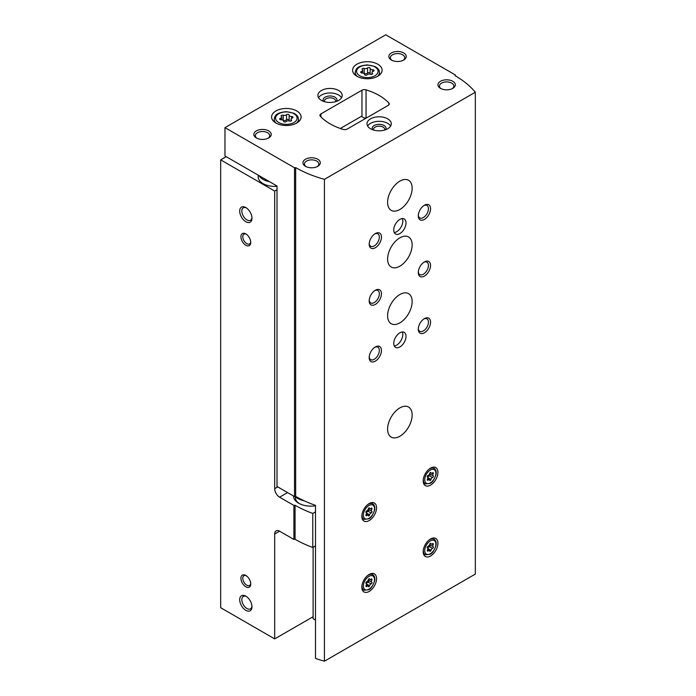 <?xml version="1.0" encoding="UTF-8"?>
<svg xmlns="http://www.w3.org/2000/svg" width="696" height="696" viewBox="0 0 696 696"><rect width="100%" height="100%" fill="white"/><g stroke="black" fill="none" stroke-linecap="round" stroke-linejoin="round"><path stroke-width="1.04" d="M258.199 175.148L258.199 176.88A16.486 9.518 0 0 0 263.027 183.614A16.486 9.518 0 0 0 277.017 186.302M226.2 156.678L220.675 159.871L274.685 191.052L277.017 189.704M220.675 159.871L220.675 607.721L274.685 638.902L313.104 616.726M245.845 586.815A6.943 4.011 -120 0 0 250.751 583.979A6.943 4.011 -120 0 0 245.845 575.479A6.943 4.011 -120 0 0 240.929 578.315A6.943 4.011 -120 0 0 245.845 586.815M245.845 245.262A6.943 4.011 -120 0 0 250.751 242.425A6.943 4.011 -120 0 0 245.845 233.926A6.943 4.011 -120 0 0 240.929 236.753A6.943 4.011 -120 0 0 245.845 245.262M245.845 610.34A8.683 5.011 -120 0 0 251.978 606.799A8.683 5.011 -120 0 0 245.845 596.168A8.683 5.011 -120 0 0 239.702 599.717A8.683 5.011 -120 0 0 245.845 610.34M245.845 221.737A8.683 5.011 -120 0 0 251.978 218.187A8.683 5.011 -120 0 0 245.845 207.565A8.683 5.011 -120 0 0 239.702 211.106A8.683 5.011 -120 0 0 245.845 221.737M274.685 191.052L274.685 488.67A6.943 4.011 -120 0 0 279.592 497.179L293.895 505.435L295.06 505.252L295.06 539.269L293.895 539.443L279.592 531.187A6.943 4.011 -120 0 0 276.121 530.848A6.943 4.011 -120 0 0 274.685 534.023L274.685 638.902M293.895 539.443L293.895 505.435M295.06 539.269A104.148 60.126 0 0 0 312.765 547.474L312.765 513.457A104.148 60.126 180 0 1 295.06 505.252M315.497 511.873L312.765 513.457M315.497 545.89L312.765 547.474M293.538 496.013A17.357 10.022 0 0 0 298.619 503.199A17.357 10.022 0 0 0 315.497 505.774M365.261 118.633L361.337 116.362L340.335 128.482M295.461 496.935A15.477 8.935 0 0 0 295.417 497.649A15.477 8.935 0 0 0 299.324 503.582M259.043 175.644A16.486 9.518 0 0 0 263.027 179.359A16.486 9.518 0 0 0 269.456 181.656M246.401 207.913A7.178 4.141 -120 0 0 243.313 207.817A7.178 4.141 -120 0 0 242.217 213.568A7.178 4.141 -120 0 0 246.906 219.893A7.178 4.141 -120 0 0 250.49 220.249A7.178 4.141 -120 0 0 251.952 217.535M246.401 596.524A7.178 4.141 -120 0 0 243.313 596.428A7.178 4.141 -120 0 0 242.217 602.179A7.178 4.141 -120 0 0 246.906 608.504A7.178 4.141 -120 0 0 250.49 608.861A7.178 4.141 -120 0 0 251.952 606.146M246.332 234.23A5.629 3.245 -120 0 0 243.957 234.178A5.629 3.245 -120 0 0 243.095 238.693A5.629 3.245 -120 0 0 246.775 243.652A5.629 3.245 -120 0 0 249.586 243.931A5.629 3.245 -120 0 0 250.725 241.843M246.332 575.792A5.629 3.245 -120 0 0 243.957 575.74A5.629 3.245 -120 0 0 243.095 580.247A5.629 3.245 -120 0 0 246.775 585.206A5.629 3.245 -120 0 0 249.586 585.484A5.629 3.245 -120 0 0 250.725 583.405M370.142 68.33A1.375 0.792 0 0 0 370.142 68.304A1.375 0.792 0 0 0 369.106 67.538A1.375 0.792 0 0 0 367.566 67.93A2.401 1.383 0 0 1 364.191 68.452A1.375 0.792 0 0 0 362.807 68.434A1.375 0.792 0 0 0 362.103 69.121A1.375 0.792 0 0 0 362.303 69.539A2.401 1.383 0 0 1 362.66 70.27A2.401 1.383 0 0 1 361.398 71.488A1.375 0.792 0 0 0 360.685 72.184A1.375 0.792 0 0 0 362.094 72.976A2.401 1.383 0 0 1 364.565 74.359A2.401 1.383 0 0 1 364.556 74.402A1.375 0.792 0 0 0 364.556 74.42A1.375 0.792 0 0 0 365.591 75.194A1.375 0.792 0 0 0 367.14 74.803A2.401 1.383 0 0 1 370.507 74.281A1.375 0.792 0 0 0 371.899 74.298A1.375 0.792 0 0 0 372.604 73.602A1.375 0.792 0 0 0 372.395 73.184A2.401 1.383 0 0 1 372.038 72.462A2.401 1.383 0 0 1 373.3 71.244A1.375 0.792 0 0 0 374.022 70.548A1.375 0.792 0 0 0 372.612 69.757A2.401 1.383 0 0 1 370.142 68.365A2.401 1.383 0 0 1 370.142 68.33M289.136 115.101A1.375 0.792 0 0 0 289.136 115.075A1.375 0.792 0 0 0 288.1 114.309A1.375 0.792 0 0 0 286.561 114.701A2.401 1.383 0 0 1 283.185 115.223A1.375 0.792 0 0 0 281.802 115.205A1.375 0.792 0 0 0 281.097 115.893A1.375 0.792 0 0 0 281.297 116.31A2.401 1.383 0 0 1 281.654 117.032A2.401 1.383 0 0 1 280.392 118.259A1.375 0.792 0 0 0 279.679 118.955A1.375 0.792 0 0 0 281.088 119.747A2.401 1.383 0 0 1 283.559 121.13A2.401 1.383 0 0 1 283.55 121.165A1.375 0.792 0 0 0 283.55 121.191A1.375 0.792 0 0 0 284.586 121.957A1.375 0.792 0 0 0 286.134 121.565A2.401 1.383 0 0 1 289.501 121.043A1.375 0.792 0 0 0 290.893 121.061A1.375 0.792 0 0 0 291.589 120.373A1.375 0.792 0 0 0 291.389 119.956A2.401 1.383 0 0 1 291.032 119.234A2.401 1.383 0 0 1 292.294 118.007A1.375 0.792 0 0 0 293.016 117.311A1.375 0.792 0 0 0 291.598 116.519A2.401 1.383 0 0 1 289.136 115.136A2.401 1.383 0 0 1 289.136 115.101M315.497 620.092L313.104 618.709L313.104 547.274M224.973 127.629L224.973 155.974L277.017 186.015L277.017 486.478L294.512 496.579L295.67 496.396A104.148 60.126 180 0 0 315.497 505.357L315.497 658.425A104.148 60.126 0 0 0 324.432 661.2L475.325 574.087L475.325 92.22A104.148 60.126 0 0 0 454.984 75.62L455.297 74.942L385.758 34.8L224.973 127.629L294.512 167.771L295.67 167.597A104.148 60.126 0 0 0 324.432 179.333L475.325 92.22M294.512 496.579L294.512 167.771M295.67 496.396L295.67 167.597M324.432 661.2L324.432 179.333M455.297 75.794L455.297 74.942M388.229 105.374A3.471 2.001 0 0 0 389.247 103.956A3.471 2.001 0 0 0 388.838 103.008A55.541 32.068 0 0 0 366.053 89.854A3.471 2.001 0 0 0 361.964 90.21L320.943 113.892A3.471 2.001 0 0 0 319.925 115.31A3.471 2.001 0 0 0 320.334 116.249A55.541 32.068 0 0 0 343.119 129.404A3.471 2.001 0 0 0 347.208 129.056L388.229 105.374M430.563 485.129A10.414 6.012 -60 0 1 425.352 485.643A10.414 6.012 -60 0 1 425.352 473.619A10.414 6.012 -60 0 1 435.766 467.608A10.414 6.012 -60 0 1 437.366 475.951A10.414 6.012 -60 0 1 430.563 485.129M430.563 555.991A10.414 6.012 -60 0 1 425.352 556.504A10.414 6.012 -60 0 1 425.352 544.481A10.414 6.012 -60 0 1 435.766 538.469A10.414 6.012 -60 0 1 437.366 546.812A10.414 6.012 -60 0 1 430.563 555.991M369.193 591.426A10.414 6.012 -60 0 1 363.982 591.939A10.414 6.012 -60 0 1 363.982 579.916A10.414 6.012 -60 0 1 374.396 573.904A10.414 6.012 -60 0 1 375.997 582.247A10.414 6.012 -60 0 1 369.193 591.426M369.193 520.565A10.414 6.012 -60 0 1 363.982 521.078A10.414 6.012 -60 0 1 363.982 509.054A10.414 6.012 -60 0 1 374.396 503.034A10.414 6.012 -60 0 1 375.997 511.386A10.414 6.012 -60 0 1 369.193 520.565M399.878 266.168A17.357 10.022 -60 0 1 391.195 267.02A17.357 10.022 -60 0 1 391.195 246.984A17.357 10.022 -60 0 1 408.552 236.962A17.357 10.022 -60 0 1 411.214 250.865A17.357 10.022 -60 0 1 399.878 266.168M399.878 322.857A17.357 10.022 -60 0 1 391.195 323.718A17.357 10.022 -60 0 1 391.195 303.673A17.357 10.022 -60 0 1 408.552 293.651A17.357 10.022 -60 0 1 411.214 307.562A17.357 10.022 -60 0 1 399.878 322.857M399.878 436.235A17.357 10.022 -60 0 1 391.195 437.097A17.357 10.022 -60 0 1 391.195 417.052A17.357 10.022 -60 0 1 408.552 407.03A17.357 10.022 -60 0 1 411.214 420.941A17.357 10.022 -60 0 1 399.878 436.235M399.878 209.479A17.357 10.022 -60 0 1 391.195 210.331A17.357 10.022 -60 0 1 391.195 190.295A17.357 10.022 -60 0 1 408.552 180.273A17.357 10.022 -60 0 1 411.214 194.175A17.357 10.022 -60 0 1 399.878 209.479M399.878 346.947A8.683 5.011 -60 0 1 395.537 347.374A8.683 5.011 -60 0 1 395.537 337.36A8.683 5.011 -60 0 1 404.211 332.349A8.683 5.011 -60 0 1 405.542 339.3A8.683 5.011 -60 0 1 399.878 346.947M399.878 233.569A8.683 5.011 -60 0 1 395.537 233.995A8.683 5.011 -60 0 1 395.537 223.973A8.683 5.011 -60 0 1 404.211 218.962A8.683 5.011 -60 0 1 405.542 225.922A8.683 5.011 -60 0 1 399.878 233.569M424.421 219.397A8.683 5.011 -60 0 1 418.287 215.856A8.683 5.011 -60 0 1 424.421 205.224A8.683 5.011 -60 0 1 430.563 208.765A8.683 5.011 -60 0 1 424.421 219.397M424.421 276.086A8.683 5.011 -60 0 1 418.287 272.545A8.683 5.011 -60 0 1 424.421 261.913A8.683 5.011 -60 0 1 430.563 265.454A8.683 5.011 -60 0 1 424.421 276.086M424.421 332.775A8.683 5.011 -60 0 1 418.287 329.234A8.683 5.011 -60 0 1 424.421 318.603A8.683 5.011 -60 0 1 430.563 322.144A8.683 5.011 -60 0 1 424.421 332.775M375.327 304.43A8.683 5.011 -60 0 1 369.193 300.889A8.683 5.011 -60 0 1 375.327 290.258A8.683 5.011 -60 0 1 381.469 293.799A8.683 5.011 -60 0 1 375.327 304.43M375.327 361.12A8.683 5.011 -60 0 1 369.193 357.579A8.683 5.011 -60 0 1 375.327 346.947A8.683 5.011 -60 0 1 381.469 350.488A8.683 5.011 -60 0 1 375.327 361.12M375.327 247.741A8.683 5.011 -60 0 1 369.193 244.2A8.683 5.011 -60 0 1 375.327 233.569A8.683 5.011 -60 0 1 381.469 237.11A8.683 5.011 -60 0 1 375.327 247.741M356.918 76.255A14.755 8.517 0 0 0 372.995 78.1A14.755 8.517 0 0 0 382.104 70.226A14.755 8.517 0 0 0 367.349 61.709A14.755 8.517 0 0 0 352.594 70.226A14.755 8.517 0 0 0 356.918 76.255M275.912 123.027A14.755 8.517 0 0 0 291.989 124.871A14.755 8.517 0 0 0 301.098 116.998A14.755 8.517 0 0 0 286.343 108.48A14.755 8.517 0 0 0 271.588 116.998A14.755 8.517 0 0 0 275.912 123.027M338.63 90.497A12.154 7.012 180 0 1 342.188 95.456A12.154 7.012 180 0 1 330.035 102.469A12.154 7.012 180 0 1 317.889 95.456A12.154 7.012 180 0 1 325.389 88.975A12.154 7.012 180 0 1 338.63 90.497M387.724 118.842A12.154 7.012 180 0 1 391.282 123.801A12.154 7.012 180 0 1 379.137 130.813A12.154 7.012 180 0 1 366.983 123.801A12.154 7.012 180 0 1 374.483 117.319A12.154 7.012 180 0 1 387.724 118.842M268.673 130.891A8.683 5.011 180 0 1 268.673 137.973A8.683 5.011 180 0 1 256.398 137.973A8.683 5.011 180 0 1 256.398 130.891A8.683 5.011 180 0 1 268.673 130.891M403.68 52.94A8.683 5.011 180 0 1 403.68 60.03A8.683 5.011 180 0 1 391.404 60.03A8.683 5.011 180 0 1 391.404 52.94A8.683 5.011 180 0 1 403.68 52.94M452.774 81.284A8.683 5.011 180 0 1 452.774 88.375A8.683 5.011 180 0 1 440.498 88.375A8.683 5.011 180 0 1 440.498 81.284A8.683 5.011 180 0 1 452.774 81.284M317.767 159.236A8.683 5.011 180 0 1 317.767 166.318A8.683 5.011 180 0 1 305.492 166.318A8.683 5.011 180 0 1 305.492 159.236A8.683 5.011 180 0 1 317.767 159.236M364.121 117.972A3.471 2.001 180 0 1 366.026 118.189M306.075 166.622A7.178 4.141 180 0 1 304.457 164.004A7.178 4.141 180 0 1 308.885 160.176A7.178 4.141 180 0 1 316.706 161.072A7.178 4.141 180 0 1 318.803 164.004A7.178 4.141 180 0 1 317.185 166.622M441.081 88.679A7.178 4.141 180 0 1 439.463 86.052A7.178 4.141 180 0 1 443.891 82.232A7.178 4.141 180 0 1 451.713 83.129A7.178 4.141 180 0 1 453.818 86.052A7.178 4.141 180 0 1 452.191 88.679M391.987 60.334A7.178 4.141 180 0 1 390.369 57.707A7.178 4.141 180 0 1 394.797 53.888A7.178 4.141 180 0 1 402.619 54.784A7.178 4.141 180 0 1 404.715 57.707A7.178 4.141 180 0 1 403.097 60.334M256.981 138.278A7.178 4.141 180 0 1 255.354 135.659A7.178 4.141 180 0 1 259.791 131.831A7.178 4.141 180 0 1 267.603 132.727A7.178 4.141 180 0 1 269.709 135.659A7.178 4.141 180 0 1 268.09 138.278M367.636 126.072A12.154 7.012 180 0 1 387.724 123.375A12.154 7.012 180 0 1 390.63 126.072M372.621 129.726A6.943 4.011 180 0 1 375.388 124.958A6.943 4.011 180 0 1 384.044 125.506A6.943 4.011 180 0 1 385.645 129.726M373.613 130.056A5.629 3.245 180 0 1 373.508 129.412A5.629 3.245 180 0 1 376.98 126.411A5.629 3.245 180 0 1 383.113 127.116A5.629 3.245 180 0 1 384.757 129.412A5.629 3.245 180 0 1 384.653 130.056M318.542 97.727A12.154 7.012 180 0 1 338.63 95.03A12.154 7.012 180 0 1 341.536 97.727M323.527 101.381A6.943 4.011 180 0 1 326.293 96.614A6.943 4.011 180 0 1 334.95 97.162A6.943 4.011 180 0 1 336.551 101.381M324.519 101.712A5.629 3.245 180 0 1 324.414 101.068A5.629 3.245 180 0 1 327.886 98.066A5.629 3.245 180 0 1 334.019 98.771A5.629 3.245 180 0 1 335.663 101.068A5.629 3.245 180 0 1 335.559 101.712M289.136 115.179L289.136 120.199A2.401 1.383 0 0 0 289.136 120.243A2.401 1.383 0 0 0 289.632 121.087M289.136 120.138A1.375 0.792 0 0 0 288.066 119.407A1.375 0.792 0 0 0 286.561 119.799A2.401 1.383 0 0 1 283.185 120.321A1.375 0.792 0 0 0 283.055 120.278M370.142 68.408L370.142 73.428A2.401 1.383 0 0 0 370.142 73.472A2.401 1.383 0 0 0 370.637 74.315M370.142 73.367A1.375 0.792 0 0 0 369.071 72.636A1.375 0.792 0 0 0 367.566 73.037A2.401 1.383 0 0 1 364.191 73.55A1.375 0.792 0 0 0 364.06 73.515M374.77 233.917A7.178 4.141 -60 0 1 377.85 233.83A7.178 4.141 -60 0 1 378.955 239.572A7.178 4.141 -60 0 1 374.265 245.897A7.178 4.141 -60 0 1 370.681 246.254A7.178 4.141 -60 0 1 369.219 243.539M374.77 347.295A7.178 4.141 -60 0 1 377.85 347.208A7.178 4.141 -60 0 1 378.955 352.959A7.178 4.141 -60 0 1 374.265 359.275A7.178 4.141 -60 0 1 370.681 359.632A7.178 4.141 -60 0 1 369.219 356.918M374.77 290.606A7.178 4.141 -60 0 1 377.85 290.519A7.178 4.141 -60 0 1 378.955 296.27A7.178 4.141 -60 0 1 374.265 302.586A7.178 4.141 -60 0 1 370.681 302.943A7.178 4.141 -60 0 1 369.219 300.228M423.864 318.951A7.178 4.141 -60 0 1 426.944 318.864A7.178 4.141 -60 0 1 428.049 324.614A7.178 4.141 -60 0 1 423.359 330.931A7.178 4.141 -60 0 1 419.775 331.287A7.178 4.141 -60 0 1 418.313 328.573M423.864 262.262A7.178 4.141 -60 0 1 426.944 262.175A7.178 4.141 -60 0 1 428.049 267.925A7.178 4.141 -60 0 1 423.359 274.241A7.178 4.141 -60 0 1 419.775 274.598A7.178 4.141 -60 0 1 418.313 271.884M423.864 205.572A7.178 4.141 -60 0 1 426.944 205.485A7.178 4.141 -60 0 1 428.049 211.227A7.178 4.141 -60 0 1 423.359 217.552A7.178 4.141 -60 0 1 419.775 217.909A7.178 4.141 -60 0 1 418.313 215.195M402.314 218.57A8.683 5.011 -60 0 1 396.685 231.725A8.683 5.011 -60 0 1 394.24 232.551M402.314 331.949A8.683 5.011 -60 0 1 396.685 345.103A8.683 5.011 -60 0 1 394.24 345.929M371.133 513.004A1.705 0.983 120 0 0 369.611 514.883A0.974 0.566 120 0 1 368.28 515.658A1.705 0.983 120 0 0 367.958 515.179A1.705 0.983 120 0 0 366.766 515.527A0.974 0.566 120 0 1 366.096 514.57A1.705 0.983 120 0 0 366.122 512.569A1.705 0.983 120 0 0 366.096 512.552A0.974 0.566 120 0 0 366.096 512.552A0.974 0.566 120 0 1 366.766 510.829A1.705 0.983 120 0 0 368.28 508.941A0.974 0.566 120 0 1 369.611 508.176A1.705 0.983 120 0 0 369.933 508.645A1.705 0.983 120 0 0 371.133 508.306A0.974 0.566 120 0 1 371.795 509.255A1.705 0.983 120 0 0 371.777 511.264A1.705 0.983 120 0 0 371.795 511.282A0.974 0.566 120 0 0 371.795 511.282A0.974 0.566 120 0 1 371.133 513.004L368.01 511.203A0.974 0.566 120 0 0 368.715 509.498M371.133 583.866A1.705 0.983 120 0 0 369.611 585.754A0.974 0.566 120 0 1 368.28 586.519A1.705 0.983 120 0 0 367.958 586.041A1.705 0.983 120 0 0 366.766 586.389A0.974 0.566 120 0 1 366.096 585.432A1.705 0.983 120 0 0 366.122 583.431A1.705 0.983 120 0 0 366.096 583.413A0.974 0.566 120 0 0 366.096 583.413A0.974 0.566 120 0 1 366.766 581.691A1.705 0.983 120 0 0 368.28 579.803A0.974 0.566 120 0 1 369.611 579.037A1.705 0.983 120 0 0 369.933 579.507A1.705 0.983 120 0 0 371.133 579.168A0.974 0.566 120 0 1 371.795 580.125A1.705 0.983 120 0 0 371.777 582.126A1.705 0.983 120 0 0 371.795 582.143A0.974 0.566 120 0 0 371.795 582.143A0.974 0.566 120 0 1 371.133 583.866L368.01 582.065A0.974 0.566 120 0 0 368.715 580.36M430.084 544.933A0.974 0.566 120 0 1 429.38 546.638L432.494 548.431A1.705 0.983 120 0 0 430.981 550.318A0.974 0.566 120 0 1 429.65 551.093A1.705 0.983 120 0 0 429.328 550.614A1.705 0.983 120 0 0 428.127 550.954A0.974 0.566 120 0 1 427.466 550.005A1.705 0.983 120 0 0 427.483 547.996A1.705 0.983 120 0 0 427.466 547.987A0.974 0.566 120 0 1 427.448 547.978L427.466 547.987M430.476 543.306L430.981 543.602A0.974 0.566 120 0 0 429.65 544.376A1.705 0.983 120 0 1 428.127 546.264A0.974 0.566 120 0 0 427.448 547.978L427.483 547.996M430.981 543.602A1.705 0.983 120 0 0 431.303 544.081A1.705 0.983 120 0 0 432.494 543.741A0.974 0.566 120 0 1 433.164 544.69A1.705 0.983 120 0 0 433.138 546.699A1.705 0.983 120 0 0 433.164 546.708A0.974 0.566 120 0 0 433.164 546.708A0.974 0.566 120 0 1 432.494 548.431M430.084 474.072A0.974 0.566 120 0 1 429.38 475.768L432.494 477.569A1.705 0.983 120 0 0 430.981 479.457A0.974 0.566 120 0 1 429.65 480.231A1.705 0.983 120 0 0 429.328 479.753A1.705 0.983 120 0 0 428.127 480.092A0.974 0.566 120 0 1 427.466 479.144A1.705 0.983 120 0 0 427.483 477.134A1.705 0.983 120 0 0 427.466 477.125A0.974 0.566 120 0 1 427.448 477.117L427.466 477.125M430.476 472.445L430.981 472.741A0.974 0.566 120 0 0 429.65 473.515A1.705 0.983 120 0 1 428.127 475.394A0.974 0.566 120 0 0 427.448 477.117L427.483 477.134M430.981 472.741A1.705 0.983 120 0 0 431.303 473.219A1.705 0.983 120 0 0 432.494 472.88A0.974 0.566 120 0 1 433.164 473.828A1.705 0.983 120 0 0 433.138 475.838A1.705 0.983 120 0 0 433.164 475.847A0.974 0.566 120 0 0 433.164 475.847A0.974 0.566 120 0 1 432.494 477.569M368.306 508.811A1.705 0.983 120 0 0 368.654 509.463A1.705 0.983 120 0 0 368.68 509.481L371.751 511.247M368.01 511.203A1.705 0.983 120 0 0 366.496 513.091L369.611 514.883M429.676 473.376A1.705 0.983 120 0 0 430.024 474.037A1.705 0.983 120 0 0 430.05 474.046L433.121 475.82M429.38 475.768A1.705 0.983 120 0 0 427.866 477.656L430.981 479.457M429.676 544.246A1.705 0.983 120 0 0 430.024 544.898A1.705 0.983 120 0 0 430.05 544.907L433.121 546.682M429.38 546.638A1.705 0.983 120 0 0 427.866 548.518L430.981 550.318M368.306 579.672A1.705 0.983 120 0 0 368.654 580.325A1.705 0.983 120 0 0 368.68 580.342L371.751 582.108M368.01 582.065A1.705 0.983 120 0 0 366.496 583.953L369.611 585.754M364.713 118.311A14.059 8.117 0 0 0 365.661 118.398M304.048 500.737A19.096 11.023 180 0 1 294.947 496.509M277.756 486.904L274.685 488.67M279.592 531.187L274.685 534.023M287.57 492.568L279.592 497.179M359.745 75.76A10.762 6.212 0 0 0 377.745 72.976A10.762 6.212 0 0 0 364.565 65.363A10.762 6.212 0 0 0 359.745 75.76M278.731 122.531A10.762 6.212 0 0 0 296.74 119.738A10.762 6.212 0 0 0 283.559 112.134A10.762 6.212 0 0 0 278.731 122.531M388.838 104.896L388.838 103.008M366.053 118.172L366.053 89.854M361.964 116.728L361.964 90.21M320.943 116.884L320.943 113.892M296.305 123.279A12.154 7.012 0 0 0 298.497 119.268C298.375 116.711 296.809 114.692 293.773 113.213L286.413 111.664C275.572 112.656 274.876 115.988 274.198 119.268A12.154 7.012 0 0 0 276.382 123.279M377.31 76.517A12.154 7.012 0 0 0 379.503 72.497C379.381 69.939 377.815 67.921 374.779 66.442L367.418 64.893C356.578 65.894 355.891 69.226 355.204 72.497A12.154 7.012 0 0 0 357.387 76.517M291.598 118.337L291.598 116.519M291.389 120.791L291.389 119.956M280.392 119.651L280.392 118.259M283.185 120.321L283.185 115.223M286.561 119.799L286.561 114.701M372.612 71.566L372.612 69.757M372.395 74.02L372.395 73.184M361.398 72.88L361.398 71.488M364.191 73.55L364.191 68.452M367.566 73.037L367.566 67.93M362.111 518.503L364.104 519.381A8.9 5.142 -60 0 1 362.033 514.205M367.471 504.783A8.9 5.142 -60 0 1 372.995 503.991L371.229 502.712M368.95 518.337A7.865 4.541 -60 0 1 364.13 511.482A7.865 4.541 -60 0 1 373.761 505.922A7.865 4.541 -60 0 1 368.95 518.337M362.111 589.364L364.104 590.243A8.9 5.142 -60 0 1 362.033 585.066M367.471 575.644A8.9 5.142 -60 0 1 372.995 574.852L371.229 573.574M368.95 589.199A7.865 4.541 -60 0 1 364.13 582.352A7.865 4.541 -60 0 1 373.761 576.784A7.865 4.541 -60 0 1 368.95 589.199M423.481 553.929L425.474 554.808A8.9 5.142 -60 0 1 423.403 549.631M428.84 540.218A8.9 5.142 -60 0 1 434.356 539.426L432.599 538.138M430.311 553.764A7.865 4.541 -60 0 1 425.5 546.917A7.865 4.541 -60 0 1 435.13 541.357A7.865 4.541 -60 0 1 430.311 553.764M423.481 483.067L425.474 483.946A8.9 5.142 -60 0 1 423.403 478.77M428.84 469.356A8.9 5.142 -60 0 1 434.356 468.565L432.599 467.277M430.311 482.902A7.865 4.541 -60 0 1 425.5 476.055A7.865 4.541 -60 0 1 435.13 470.496A7.865 4.541 -60 0 1 430.311 482.902M370.69 508.619L371.795 509.255M365.905 515.031L366.766 515.527M369.106 507.88L369.611 508.176M432.059 473.184L433.164 473.828M427.274 479.596L428.127 480.092M432.059 544.046L433.164 544.69M427.274 550.458L428.127 550.954M370.69 579.481L371.795 580.125M365.905 585.893L366.766 586.389M369.106 578.741L369.611 579.037M298.497 121.835L298.497 119.268M274.198 121.835L274.198 119.268M379.503 75.064L379.503 72.497M355.204 75.064L355.204 72.497M289.136 120.243L289.136 115.136M291.032 121.008L291.032 119.234M281.654 119.773L281.654 117.032M370.142 73.472L370.142 68.365M372.038 74.246L372.038 72.462M362.66 73.002L362.66 70.27M364.104 519.381L368.732 518.816C370.846 518.128 372.821 515.188 374.648 510.003C375.1 507.227 374.544 505.226 372.995 503.991M364.104 590.243L368.732 589.677C370.846 588.99 372.821 586.058 374.648 580.864C375.1 578.089 374.544 576.088 372.995 574.852M425.474 554.808L430.102 554.242C432.216 553.564 434.191 550.623 436.018 545.438C436.47 542.654 435.913 540.653 434.356 539.426M425.474 483.946L430.102 483.381C432.216 482.693 434.191 479.762 436.018 474.576C436.47 471.792 435.913 469.791 434.356 468.565M368.654 509.463L371.777 511.264M366.279 514.213L367.958 515.179M368.845 508.019L369.933 508.645M430.024 474.037L433.138 475.838M427.649 478.778L429.328 479.753M430.206 472.584L431.303 473.219M430.024 544.898L433.138 546.699M427.649 549.64L429.328 550.614M430.206 543.445L431.303 544.081M368.654 580.325L371.777 582.126M366.279 585.075L367.958 586.041M368.845 578.881L369.933 579.507"/></g></svg>

